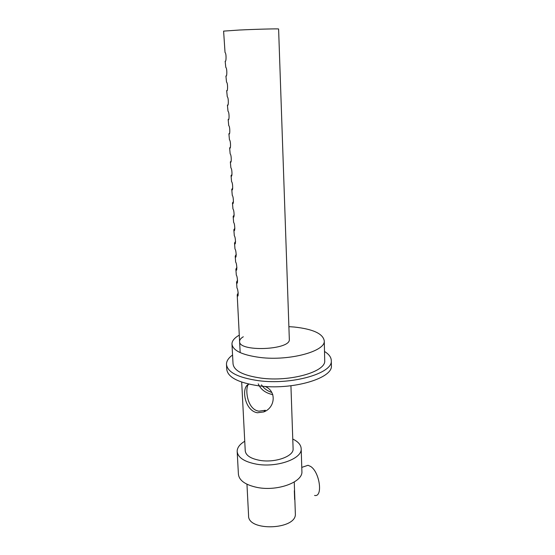 <?xml version="1.0" encoding="UTF-8"?>
<svg xmlns="http://www.w3.org/2000/svg" width="555" height="555" viewBox="0 0 555 555"><rect width="100%" height="100%" fill="white"/><g stroke="black" fill="none" stroke-linecap="round" stroke-linejoin="round"><path stroke-width="0.83" d="M295.336 513.34L295.35 513.777C296.807 529.838 247.488 531.732 248.578 515.574L246.961 484.231M295.35 513.777L294.254 482.004M294.33 490.682L294.636 499.521M304.778 466.373L308.046 465.284L310.724 466.505C319.853 472.326 323.149 497.544 314.553 495.442M324.502 351.468C329.039 354.256 331.307 357.378 331.293 360.854C332.736 373.342 291.791 385.232 258.415 380.668C237.935 377.65 227.286 372.169 226.468 364.212C226.509 360.986 228.542 357.913 232.559 354.999M324.703 360.16L324.717 360.757C325.938 371.725 290.209 382.048 261.1 378.115C243.125 375.506 233.766 370.698 233.031 363.698L231.99 344.475M331.384 365.072L331.397 365.773C332.833 378.434 291.972 390.456 258.651 385.815C238.199 382.749 227.571 377.178 226.745 369.117L226.509 364.857M239.274 335.144C234.487 337.877 232.046 340.805 231.962 343.933C232.677 350.538 242.084 355.054 260.17 357.482C289.481 361.132 325.487 351.287 324.266 340.943C323.114 333.735 313.131 329.101 294.31 327.034L288.884 326.652M243.305 336.767C240.87 338.217 239.635 339.743 239.6 341.346C238.088 352.175 290.667 350.156 289.328 339.438L289.322 339.147M264.964 386.426C276.765 390.942 275.419 407.654 263.743 411.935L257.388 412.767C244.339 410.728 241.043 386.904 248.626 384.351M293.096 448.495L293.109 448.884C293.796 456.418 274.746 463.141 259.601 460.324C250.485 458.555 245.698 455.35 245.234 450.722L241.696 382.104M261.474 384.83C263.833 388.368 267.26 390.914 271.749 392.454M225.316 61.244L225.295 61.244C226.239 62.035 226.475 53.308 225.032 52.468L223.603 31.115L239.538 30.019C256.833 29.186 279.109 28.624 278.603 29.006L289.328 339.438M226.1 76.056L226.058 76.056C227.023 76.937 227.217 68.216 225.788 67.363L225.157 61.21M226.877 90.729L226.815 90.736C227.8 91.7 227.952 82.979 226.53 82.119L225.913 75.986M226.815 90.736L227.155 90.326M227.654 105.277L227.564 105.277C228.57 106.331 228.681 97.611 227.273 96.743L226.669 90.625M227.564 105.277L227.987 104.708M228.417 119.686L228.306 119.686C229.333 120.83 229.402 112.11 228.001 111.229L227.418 105.131M228.306 119.686L228.813 118.943M229.18 133.963L229.042 133.963C230.089 135.198 230.117 126.471 228.729 125.576L228.16 119.505M229.042 133.963L229.624 133.04M229.936 148.116L229.77 148.116C230.838 149.434 230.825 140.699 229.451 139.798L228.896 133.748M229.77 148.116L230.429 147.006M230.686 162.143L230.492 162.136C231.581 163.552 231.525 154.796 230.165 153.888L229.624 147.859M230.492 162.136L231.213 160.846M231.428 176.046L231.206 176.039C232.316 177.538 232.219 168.769 230.873 167.853L230.339 161.852M231.206 176.039L231.053 175.581L231.983 174.554M232.163 189.817L231.921 189.81C233.051 191.399 232.906 182.616 231.574 181.686L231.06 175.713M231.921 189.81L231.761 189.31L232.739 188.145M232.899 203.477L232.621 203.463C233.773 205.142 233.586 196.331 232.268 195.395L231.768 189.456M232.621 203.463L232.462 202.915L233.475 201.618M233.62 217.012L233.315 216.998C234.487 218.76 234.259 209.929 232.954 208.985L232.469 203.075M233.315 216.998L233.155 216.401L234.196 214.979M234.342 230.429L234.009 230.408C235.202 232.261 234.925 223.408 233.634 222.451L233.162 216.568M234.009 230.408L233.842 229.77L234.904 228.223M235.056 243.728L234.696 243.7C235.91 245.643 235.584 236.763 234.314 235.799L233.856 229.95M234.696 243.7L234.529 243.021L235.597 241.356M235.764 256.909L235.375 256.882C236.603 258.914 236.243 250 234.987 249.028L234.536 243.215M235.375 256.882L235.202 256.153L236.277 254.377M236.465 269.98L236.048 269.945C237.297 272.068 236.888 263.125 235.653 262.14L235.216 256.361M236.048 269.945L235.875 269.175L236.943 267.295M237.596 280.108L236.541 282.086L237.145 282.953L236.721 282.918C237.998 285.048 237.519 276.133 236.312 275.141L235.889 269.397M237.845 295.78L237.394 295.78C238.678 297.889 238.157 289.106 236.978 288.052L236.555 282.322M237.374 295.739L237.2 294.885L238.241 292.818M263.743 411.935L265.366 410.277L258.963 411.179C247.259 409.68 244.901 389.367 248.224 384.58M258.214 383.845C260.753 389.513 265.63 393.113 272.831 394.647M301.885 471.042L301.906 471.59C302.863 482.094 277.542 491.529 257.381 487.484C245.345 484.945 239.018 480.463 238.4 474.032L237.193 451.819M292.769 439.054C298.25 441.69 301.053 444.957 301.185 448.856C302.135 458.881 276.584 467.941 256.264 464.119C244.131 461.718 237.762 457.452 237.165 451.312C237.228 447.601 239.76 444.25 244.748 441.274M308.046 465.284L301.774 467.379M331.397 365.773L331.293 360.854M324.266 340.943L324.717 360.757M237.214 295.135L240.176 352.612M290.931 385.781L293.109 448.884M301.185 448.856L301.906 471.59M237.824 295.822L237.394 295.78"/></g></svg>
